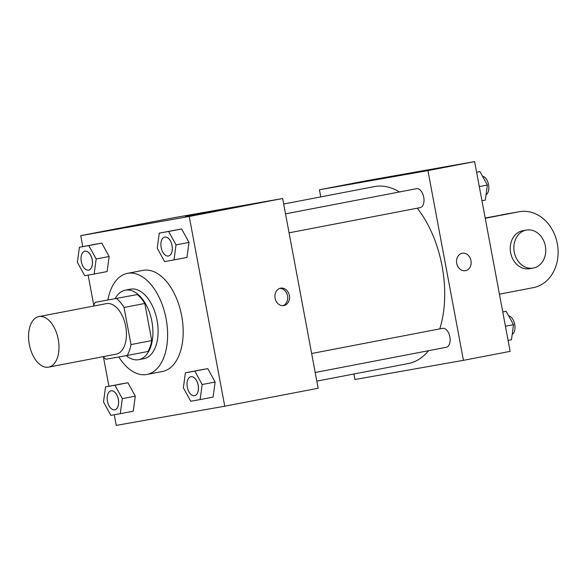 <?xml version="1.0" encoding="UTF-8"?>
<svg xmlns="http://www.w3.org/2000/svg" width="587" height="587" viewBox="0 0 587 587"><rect width="100%" height="100%" fill="white"/><g stroke="black" fill="none" stroke-linecap="round" stroke-linejoin="round"><path stroke-width="0.88" d="M58.238 339.308A25.74 14.69 79.1 0 1 48.633 367.139A25.74 14.69 79.1 0 1 29.35 344.635A25.74 14.69 79.1 0 1 38.918 316.584A25.74 14.69 79.1 0 1 58.238 339.308M38.918 316.584L106.372 303.626A25.74 14.69 79.1 0 1 125.699 326.343A25.74 14.69 79.1 0 1 116.087 354.174L48.633 367.139M95.292 302.312L137.27 294.571L95.292 302.312A34.567 19.731 79.1 0 0 93.443 306.106M137.27 294.571A34.567 19.731 79.1 0 1 144.791 303.479L151.732 340.592L130.982 344.576A34.567 19.731 79.1 0 1 127.166 355.487L105.946 359.237A34.567 19.731 79.1 0 1 103.158 356.661M130.982 344.576L124.033 307.463A34.567 19.731 79.1 0 0 116.52 298.563M151.732 340.592A34.567 19.731 79.1 0 1 147.924 351.496L127.166 355.487M144.791 303.479L124.033 307.463M126.19 355.656A35.389 20.2 -100.9 0 0 138.495 359.699A35.389 20.2 -100.9 0 0 138.664 359.67A35.389 20.2 -100.9 0 0 151.82 321.096A35.389 20.2 -100.9 0 0 125.31 290.154A35.389 20.2 -100.9 0 0 115.221 298.482M125.31 290.154L130.497 289.156A35.389 20.2 79.1 0 1 157.067 320.399A35.389 20.2 79.1 0 1 143.859 358.672A35.389 20.2 79.1 0 1 143.69 358.701M107.891 299.891A51.48 29.379 79.1 0 1 127.46 273.359A51.48 29.379 79.1 0 1 166.106 318.8A51.48 29.379 79.1 0 1 146.889 374.469A51.48 29.379 79.1 0 1 118.809 356.962M127.46 273.359L143.03 270.372A51.48 29.379 79.1 0 1 181.677 315.806A51.48 29.379 79.1 0 1 162.46 371.476L146.889 374.469M120.276 413.696L133.249 411.208L135.281 396.144L127.922 382.746L105.55 386.899L103.517 401.956L110.877 415.361L120.276 413.696L122.309 398.639L114.949 385.241L105.55 386.899M94.14 274.048L107.113 271.554L109.145 256.497L101.786 243.091L79.414 247.244L77.381 262.308L84.741 275.707L94.14 274.048L96.173 258.984L88.813 245.586L79.414 247.244M114.267 414.76L116.248 425.384L224.748 406.204L189.234 216.464L80.742 235.636L82.789 246.599M88.131 275.112L93.781 305.299M103.444 356.962L108.925 386.246M200.123 399.586L213.096 397.091L215.136 382.027L207.776 368.629L185.404 372.782L183.371 387.846L190.731 401.244L200.123 399.586L202.163 384.522L194.803 371.123L185.404 372.782M173.994 259.931L186.967 257.436L188.999 242.38L181.64 228.981L159.268 233.134L157.235 248.191L164.595 261.597L173.994 259.931L176.027 244.874L168.667 231.469L159.268 233.134M80.742 235.636L174.141 217.689L282.64 198.516L318.147 388.256L224.748 406.204M282.64 198.516L189.234 216.464M216.302 210.601L185.345 216.273L216.302 210.601M289.369 295.503A8.849 7.264 -100 0 1 283.77 305.585A8.849 7.264 -100 0 1 275.076 298.137A8.849 7.264 -100 0 1 280.689 288.158A8.849 7.264 -100 0 1 289.369 295.503M279.794 288.393A8.849 7.264 -100 0 1 287.542 295.826A8.849 7.264 -100 0 1 282.846 305.68M417.232 208.202A90.09 51.414 79.1 0 1 442.07 266.102A90.09 51.414 79.1 0 1 439.773 328.889M428.532 350.703A90.09 51.414 79.1 0 1 408.435 363.522L316.811 381.124M283.668 204.027L374.44 186.585A90.09 51.414 79.1 0 1 399.446 191.964M289.061 232.834L420.116 207.651A9.649 5.51 -100.9 0 0 423.704 197.129A9.649 5.51 -100.9 0 0 416.477 188.691L285.509 213.859M311.646 353.506L442.613 328.338A9.649 5.51 79.1 0 1 449.855 336.865A9.649 5.51 79.1 0 1 446.252 347.299L315.197 372.481M474.634 161.616L510.14 351.364L463.437 360.337L354.944 379.51L353.91 374L354.944 379.51L463.437 360.337L427.93 170.59L319.438 189.77L320.766 196.902L319.438 189.77L366.134 180.796L474.634 161.616L427.93 170.59L319.438 189.77M164.786 237.06A9.649 5.51 79.1 0 1 164.808 237.053A9.649 5.51 79.1 0 1 172.057 245.571A9.649 5.51 79.1 0 1 168.454 256.013A9.649 5.51 79.1 0 1 168.432 256.013M186.967 257.436L188.999 242.38L176.027 244.874M188.999 242.38L181.64 228.981L168.667 231.469M181.64 228.981L172.24 230.64M172.013 245.579A9.649 5.51 79.1 0 1 168.41 256.02A9.649 5.51 79.1 0 1 161.183 247.582A9.649 5.51 79.1 0 1 164.764 237.06A9.649 5.51 79.1 0 1 172.013 245.579M92.203 259.689A9.649 5.51 79.1 0 1 88.6 270.123A9.649 5.51 79.1 0 1 88.578 270.13A9.649 5.51 79.1 0 1 81.329 261.692A9.649 5.51 79.1 0 1 84.917 251.177A9.649 5.51 79.1 0 1 84.954 251.17A9.649 5.51 79.1 0 1 92.203 259.689M107.113 271.554L109.145 256.497L96.173 258.984M109.145 256.497L101.786 243.091L88.813 245.586M101.786 243.091L92.386 244.757M84.954 251.17L84.917 251.177A9.649 5.51 79.1 0 1 92.159 259.696A9.649 5.51 79.1 0 1 88.556 270.137L88.6 270.123M190.922 376.707A9.649 5.51 79.1 0 1 190.944 376.707A9.649 5.51 79.1 0 1 198.193 385.226A9.649 5.51 79.1 0 1 194.583 395.66A9.649 5.51 79.1 0 1 194.568 395.667A9.649 5.51 79.1 0 1 187.312 387.229A9.649 5.51 79.1 0 1 190.9 376.715A9.649 5.51 79.1 0 1 198.149 385.233A9.649 5.51 79.1 0 1 194.546 395.667L194.583 395.66M213.096 397.091L215.136 382.027L202.163 384.522M215.136 382.027L207.776 368.629L194.803 371.123M207.776 368.629L198.377 370.287M118.339 399.336A9.649 5.51 79.1 0 1 114.736 409.777A9.649 5.51 79.1 0 1 114.714 409.777L114.692 409.785A9.649 5.51 79.1 0 1 107.465 401.347A9.649 5.51 79.1 0 1 111.053 390.825A9.649 5.51 79.1 0 1 111.09 390.817A9.649 5.51 79.1 0 1 118.339 399.336M133.249 411.208L135.281 396.144L122.309 398.639M135.281 396.144L127.922 382.746L114.949 385.241M127.922 382.746L118.523 384.404M111.09 390.817L111.053 390.825A9.649 5.51 79.1 0 1 118.295 399.351A9.649 5.51 79.1 0 1 114.692 409.785M481.956 200.754L485.332 200.101L487.364 185.044L480.005 171.639L476.622 172.24M487.364 185.044L479.308 186.593M480.005 171.639L476.629 172.292M482.521 176.217A9.649 5.51 79.1 0 1 488.582 184.744A9.649 5.51 79.1 0 1 486.051 194.767M508.093 340.401L511.468 339.756L513.5 324.692L506.141 311.293L502.751 311.888M513.5 324.692L505.436 326.24M506.141 311.293L502.766 311.939M508.658 315.872A9.649 5.51 79.1 0 1 514.718 324.398A9.649 5.51 79.1 0 1 512.187 334.421M465.469 270.673A8.849 7.264 80 0 0 470.987 260.657A8.849 7.264 80 0 0 462.307 253.261A8.849 7.264 -100 0 1 470.994 260.657A8.849 7.264 -100 0 1 465.476 270.673A8.849 7.264 -100 0 1 465.388 270.688A8.849 7.264 80 0 0 465.469 270.673M465.388 270.688A8.849 7.264 -100 0 1 456.693 263.24A8.849 7.264 -100 0 1 462.307 253.261M463.437 360.337L427.93 170.59M385.769 177.685L416.726 172.006L385.769 177.685M485.185 218.004L519.091 211.768A38.61 31.705 -100 0 1 519.473 211.694A38.61 31.705 -100 0 1 557.371 243.965A38.61 31.705 -100 0 1 533.297 287.659L499.434 294.168M519.473 211.694L501.393 214.893A38.61 31.705 80 0 0 501.012 214.959M533.172 268.083L529.555 268.721A19.305 15.849 -100 0 1 510.587 252.469A19.305 15.849 -100 0 1 522.834 230.706L526.451 230.067A19.305 15.849 -100 0 1 545.374 246.085A19.305 15.849 -100 0 1 533.172 268.083A19.305 15.849 -100 0 1 514.197 251.83A19.305 15.849 -100 0 1 526.451 230.067M485.236 218.269L519.091 211.768M143.859 358.672L138.664 359.67"/></g></svg>
